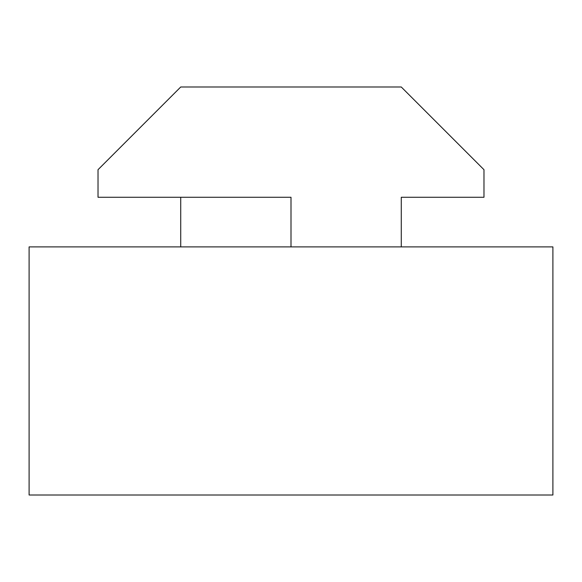 <?xml version="1.0" encoding="UTF-8"?>
<svg xmlns="http://www.w3.org/2000/svg" width="582" height="582" viewBox="0 0 582 582"><rect width="100%" height="100%" fill="white"/><g stroke="black" fill="none" stroke-linecap="round" stroke-linejoin="round"><path stroke-width="0.87" d="M29.1 246.892L552.9 246.892L552.9 495.006L29.1 495.006L29.1 246.892M291 246.892L291 197.269L98.023 197.269L98.023 169.697L180.726 86.994L401.274 86.994L483.977 169.697L483.977 197.269L401.274 197.269L401.274 246.892M180.726 197.269L180.726 246.892"/></g></svg>
